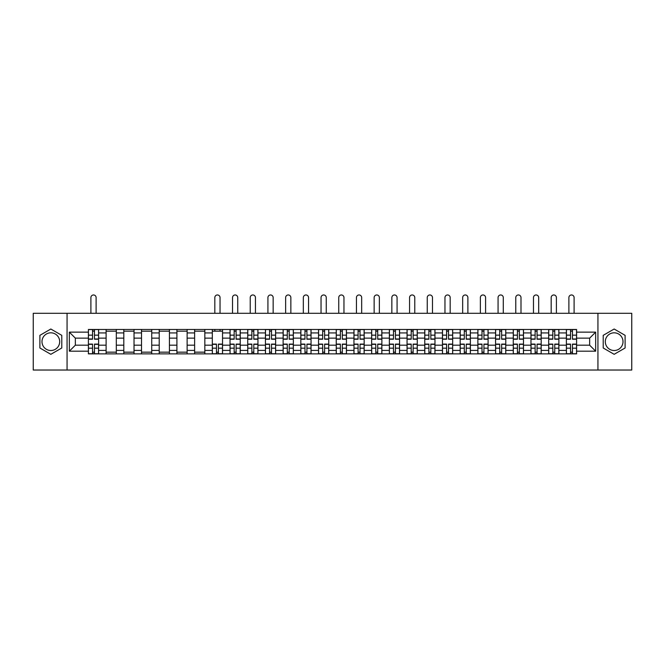 <?xml version="1.0" encoding="UTF-8"?>
<svg xmlns="http://www.w3.org/2000/svg" width="665" height="665" viewBox="0 0 665 665"><rect width="100%" height="100%" fill="white"/><g stroke="black" fill="none" stroke-linecap="round" stroke-linejoin="round"><path stroke-width="1" d="M50.839 350.513A8.853 8.853 0 0 1 41.986 341.66A8.853 8.853 0 0 1 50.839 332.816A8.853 8.853 0 0 1 59.692 341.66A8.853 8.853 0 0 1 50.839 350.513M614.161 350.513A8.853 8.853 0 0 1 605.308 341.66A8.853 8.853 0 0 1 614.161 332.816A8.853 8.853 0 0 1 623.014 341.66A8.853 8.853 0 0 1 614.161 350.513M597.935 370.031L631.75 370.031L631.75 313.29L33.25 313.29L33.25 370.031L597.935 370.031L597.935 313.29M106.109 353.863L106.109 332.924L98.611 332.924L98.611 353.863M98.611 332.924L98.611 329.466M106.109 332.924L106.109 329.466M116.317 329.466L116.317 353.863M123.806 353.863L123.806 329.466M134.022 329.466L134.022 353.863M141.512 353.863L141.512 329.466M151.728 329.466L151.728 353.863M159.218 353.863L159.218 329.466M169.425 329.466L169.425 353.863M176.915 353.863L176.915 329.466M187.131 329.466L187.131 353.863M194.621 353.863L194.621 329.466M204.837 329.466L204.837 353.863M212.326 353.863L212.326 329.466M222.534 329.466L222.534 353.863M230.024 353.863L230.024 329.466M240.24 329.466L240.24 353.863M247.729 353.863L247.729 329.466M257.945 329.466L257.945 353.863M265.435 353.863L265.435 329.466M275.643 329.466L275.643 353.863M283.132 353.863L283.132 329.466M293.348 329.466L293.348 353.863M300.838 353.863L300.838 329.466M311.054 329.466L311.054 353.863M318.543 353.863L318.543 329.466M328.751 329.466L328.751 353.863M336.249 353.863L336.249 329.466M346.457 329.466L346.457 353.863M353.946 353.863L353.946 329.466M364.162 329.466L364.162 353.863M371.652 353.863L371.652 329.466M381.868 329.466L381.868 353.863M389.358 353.863L389.358 329.466M399.565 329.466L399.565 353.863M407.055 353.863L407.055 329.466M417.271 329.466L417.271 353.863M424.76 353.863L424.76 329.466M434.976 329.466L434.976 353.863M442.466 353.863L442.466 329.466M452.674 329.466L452.674 353.863M460.163 353.863L460.163 329.466M470.379 329.466L470.379 353.863M477.869 353.863L477.869 329.466M488.085 329.466L488.085 353.863M495.575 353.863L495.575 329.466M505.782 329.466L505.782 353.863M513.272 353.863L513.272 329.466M523.488 329.466L523.488 353.863M530.978 353.863L530.978 329.466M541.194 329.466L541.194 353.863M548.683 353.863L548.683 329.466M558.891 329.466L558.891 353.863M566.389 353.863L566.389 329.466M566.389 345.185L558.891 345.185M548.683 345.185L541.194 345.185M530.978 345.185L523.488 345.185M513.272 345.185L505.782 345.185M495.575 345.185L488.085 345.185M477.869 345.185L470.379 345.185M460.163 345.185L452.674 345.185M442.466 345.185L434.976 345.185M424.76 345.185L417.271 345.185M407.055 345.185L399.565 345.185M389.358 345.185L381.868 345.185M371.652 345.185L364.162 345.185M353.946 345.185L346.457 345.185M336.249 345.185L328.751 345.185M318.543 345.185L311.054 345.185M300.838 345.185L293.348 345.185M283.132 345.185L275.643 345.185M265.435 345.185L257.945 345.185M247.729 345.185L240.24 345.185M230.024 345.185L222.534 345.185M212.326 345.185L204.837 345.185M194.621 345.185L187.131 345.185M176.915 345.185L169.425 345.185M159.218 345.185L151.728 345.185M141.512 345.185L134.022 345.185M123.806 345.185L116.317 345.185M106.109 345.185L98.611 345.185M566.389 338.144L558.891 338.144M548.683 338.144L541.194 338.144M530.978 338.144L523.488 338.144M513.272 338.144L505.782 338.144M495.575 338.144L488.085 338.144M477.869 338.144L470.379 338.144M460.163 338.144L452.674 338.144M442.466 338.144L434.976 338.144M424.76 338.144L417.271 338.144M407.055 338.144L399.565 338.144M389.358 338.144L381.868 338.144M371.652 338.144L364.162 338.144M353.946 338.144L346.457 338.144M336.249 338.144L328.751 338.144M318.543 338.144L311.054 338.144M300.838 338.144L293.348 338.144M283.132 338.144L275.643 338.144M265.435 338.144L257.945 338.144M247.729 338.144L240.24 338.144M230.024 338.144L222.534 338.144M212.326 338.144L204.837 338.144M194.621 338.144L187.131 338.144M176.915 338.144L169.425 338.144M159.218 338.144L151.728 338.144M141.512 338.144L134.022 338.144M123.806 338.144L116.317 338.144M106.109 338.144L98.611 338.144M75.353 345.185L88.403 345.185L88.403 338.144L75.353 338.144L75.353 345.185L69.335 351.195L69.335 332.134L88.403 332.134L88.403 338.144M576.597 338.144L576.597 345.185L589.647 345.185L589.647 338.144L576.597 338.144L576.597 329.466L88.403 329.466L88.403 332.134M576.597 332.134L595.665 332.134L595.665 351.195L576.597 351.195L576.597 345.185M88.403 345.185L88.403 353.863L576.597 353.863L576.597 351.195M88.403 351.195L69.335 351.195M67.065 370.031L67.065 313.29M61.787 335.343L50.839 329.017L39.892 335.343L39.892 347.986L50.839 354.312L61.787 347.986L61.787 335.343M625.108 335.343L614.161 329.017L603.213 335.343L603.213 347.986L614.161 354.312L625.108 347.986L625.108 335.343M94.472 352.159L92.543 352.159M92.543 331.17L94.472 331.17M116.317 352.159L106.109 352.159M106.109 331.17L116.317 331.17M134.022 352.159L123.806 352.159M123.806 331.17L134.022 331.17M151.728 352.159L141.512 352.159M141.512 331.17L151.728 331.17M169.425 352.159L159.218 352.159M159.218 331.17L169.425 331.17M187.131 352.159L176.915 352.159M176.915 331.17L187.131 331.17M204.837 352.159L194.621 352.159M194.621 331.17L204.837 331.17M218.394 352.159L216.466 352.159M212.326 331.17L222.534 331.17M236.1 352.159L234.171 352.159M234.171 331.17L236.1 331.17M253.797 352.159L251.869 352.159M251.869 331.17L253.797 331.17M271.503 352.159L269.574 352.159M269.574 331.17L271.503 331.17M289.209 352.159L287.28 352.159M287.28 331.17L289.209 331.17M306.914 352.159L304.977 352.159M304.977 331.17L306.914 331.17M324.611 352.159L322.683 352.159M322.683 331.17L324.611 331.17M342.317 352.159L340.389 352.159M340.389 331.17L342.317 331.17M360.023 352.159L358.086 352.159M358.086 331.17L360.023 331.17M377.72 352.159L375.791 352.159M375.791 331.17L377.72 331.17M395.426 352.159L393.497 352.159M393.497 331.17L395.426 331.17M413.131 352.159L411.203 352.159M411.203 331.17L413.131 331.17M430.829 352.159L428.9 352.159M428.9 331.17L430.829 331.17M448.534 352.159L446.606 352.159M446.606 331.17L448.534 331.17M466.24 352.159L464.311 352.159M464.311 331.17L466.24 331.17M483.937 352.159L482.009 352.159M482.009 331.17L483.937 331.17M501.643 352.159L499.714 352.159M499.714 331.17L501.643 331.17M519.348 352.159L517.42 352.159M517.42 331.17L519.348 331.17M537.054 352.159L535.117 352.159M535.117 331.17L537.054 331.17M554.751 352.159L552.823 352.159M552.823 331.17L554.751 331.17M572.457 352.159L570.528 352.159M570.528 331.17L572.457 331.17M69.335 332.134L75.353 338.144M589.647 345.185L595.665 351.195M589.647 338.144L595.665 332.134M96.117 313.29L96.117 297.579A2.61 2.61 0 0 0 93.507 294.969A2.61 2.61 0 0 0 90.897 297.579L90.897 313.29M94.472 339.225L94.472 329.574L98.561 329.574L98.561 339.225L94.472 339.225M92.543 331.054L94.472 331.054M92.543 329.574L88.462 329.574L88.462 339.225L92.543 339.225L92.543 329.574L94.472 329.574M92.543 344.104L92.543 353.747L88.462 353.747L88.462 344.104L92.543 344.104M94.472 352.275L92.543 352.275M94.472 353.747L98.561 353.747L98.561 344.104L94.472 344.104L94.472 353.747L92.543 353.747M237.746 313.29L237.746 297.579A2.61 2.61 0 0 0 235.136 294.969A2.61 2.61 0 0 0 232.526 297.579L232.526 313.29M236.1 339.225L236.1 329.574L240.181 329.574L240.181 339.225L236.1 339.225M234.171 331.054L236.1 331.054M234.171 329.574L230.082 329.574L230.082 339.225L234.171 339.225L234.171 329.574L236.1 329.574M255.443 313.29L255.443 297.579A2.61 2.61 0 0 0 252.833 294.969A2.61 2.61 0 0 0 250.223 297.579L250.223 313.29M253.797 339.225L253.797 329.574L257.887 329.574L257.887 339.225L253.797 339.225M251.869 331.054L253.797 331.054M251.869 329.574L247.787 329.574L247.787 339.225L251.869 339.225L251.869 329.574L253.797 329.574M273.149 313.29L273.149 297.579A2.61 2.61 0 0 0 270.539 294.969A2.61 2.61 0 0 0 267.928 297.579L267.928 313.29M271.503 339.225L271.503 329.574L275.593 329.574L275.593 339.225L271.503 339.225M269.574 331.054L271.503 331.054M269.574 329.574L265.493 329.574L265.493 339.225L269.574 339.225L269.574 329.574L271.503 329.574M220.04 313.29L220.04 297.579A2.61 2.61 0 0 0 217.43 294.969A2.61 2.61 0 0 0 214.82 297.579L214.82 313.29M216.466 344.104L216.466 353.747L212.376 353.747L212.376 344.104L216.466 344.104M218.394 352.275L216.466 352.275M218.394 353.747L222.484 353.747L222.484 344.104L218.394 344.104L218.394 353.747L216.466 353.747M220.04 329.466L220.04 331.17M214.82 329.466L214.82 331.17M234.171 344.104L234.171 353.747L230.082 353.747L230.082 344.104L234.171 344.104M236.1 352.275L234.171 352.275M236.1 353.747L240.181 353.747L240.181 344.104L236.1 344.104L236.1 353.747L234.171 353.747M251.869 344.104L251.869 353.747L247.787 353.747L247.787 344.104L251.869 344.104M253.797 352.275L251.869 352.275M253.797 353.747L257.887 353.747L257.887 344.104L253.797 344.104L253.797 353.747L251.869 353.747M269.574 344.104L269.574 353.747L265.493 353.747L265.493 344.104L269.574 344.104M271.503 352.275L269.574 352.275M271.503 353.747L275.593 353.747L275.593 344.104L271.503 344.104L271.503 353.747L269.574 353.747M290.854 313.29L290.854 297.579A2.61 2.61 0 0 0 288.244 294.969A2.61 2.61 0 0 0 285.634 297.579L285.634 313.29M289.209 339.225L289.209 329.574L293.29 329.574L293.29 339.225L289.209 339.225M287.28 331.054L289.209 331.054M287.28 329.574L283.19 329.574L283.19 339.225L287.28 339.225L287.28 329.574L289.209 329.574M287.28 344.104L287.28 353.747L283.19 353.747L283.19 344.104L287.28 344.104M289.209 352.275L287.28 352.275M289.209 353.747L293.29 353.747L293.29 344.104L289.209 344.104L289.209 353.747L287.28 353.747M308.552 313.29L308.552 297.579A2.61 2.61 0 0 0 305.942 294.969A2.61 2.61 0 0 0 303.331 297.579L303.331 313.29M306.914 339.225L306.914 329.574L310.996 329.574L310.996 339.225L306.914 339.225M304.977 331.054L306.914 331.054M304.977 329.574L300.896 329.574L300.896 339.225L304.977 339.225L304.977 329.574L306.914 329.574M304.977 344.104L304.977 353.747L300.896 353.747L300.896 344.104L304.977 344.104M306.914 352.275L304.977 352.275M306.914 353.747L310.996 353.747L310.996 344.104L306.914 344.104L306.914 353.747L304.977 353.747M326.257 313.29L326.257 297.579A2.61 2.61 0 0 0 323.647 294.969A2.61 2.61 0 0 0 321.037 297.579L321.037 313.29M324.611 339.225L324.611 329.574L328.701 329.574L328.701 339.225L324.611 339.225M322.683 331.054L324.611 331.054M322.683 329.574L318.601 329.574L318.601 339.225L322.683 339.225L322.683 329.574L324.611 329.574M343.963 313.29L343.963 297.579A2.61 2.61 0 0 0 341.353 294.969A2.61 2.61 0 0 0 338.743 297.579L338.743 313.29M342.317 339.225L342.317 329.574L346.399 329.574L346.399 339.225L342.317 339.225M340.389 331.054L342.317 331.054M340.389 329.574L336.299 329.574L336.299 339.225L340.389 339.225L340.389 329.574L342.317 329.574M361.669 313.29L361.669 297.579A2.61 2.61 0 0 0 359.058 294.969A2.61 2.61 0 0 0 356.448 297.579L356.448 313.29M360.023 339.225L360.023 329.574L364.104 329.574L364.104 339.225L360.023 339.225M358.086 331.054L360.023 331.054M358.086 329.574L354.004 329.574L354.004 339.225L358.086 339.225L358.086 329.574L360.023 329.574M379.366 313.29L379.366 297.579A2.61 2.61 0 0 0 376.756 294.969A2.61 2.61 0 0 0 374.146 297.579L374.146 313.29M377.72 339.225L377.72 329.574L381.81 329.574L381.81 339.225L377.72 339.225M375.791 331.054L377.72 331.054M375.791 329.574L371.71 329.574L371.71 339.225L375.791 339.225L375.791 329.574L377.72 329.574M397.072 313.29L397.072 297.579A2.61 2.61 0 0 0 394.461 294.969A2.61 2.61 0 0 0 391.851 297.579L391.851 313.29M395.426 339.225L395.426 329.574L399.507 329.574L399.507 339.225L395.426 339.225M393.497 331.054L395.426 331.054M393.497 329.574L389.407 329.574L389.407 339.225L393.497 339.225L393.497 329.574L395.426 329.574M414.777 313.29L414.777 297.579A2.61 2.61 0 0 0 412.167 294.969A2.61 2.61 0 0 0 409.557 297.579L409.557 313.29M413.131 339.225L413.131 329.574L417.213 329.574L417.213 339.225L413.131 339.225M411.203 331.054L413.131 331.054M411.203 329.574L407.113 329.574L407.113 339.225L411.203 339.225L411.203 329.574L413.131 329.574M432.474 313.29L432.474 297.579A2.61 2.61 0 0 0 429.864 294.969A2.61 2.61 0 0 0 427.254 297.579L427.254 313.29M430.829 339.225L430.829 329.574L434.918 329.574L434.918 339.225L430.829 339.225M428.9 331.054L430.829 331.054M428.9 329.574L424.819 329.574L424.819 339.225L428.9 339.225L428.9 329.574L430.829 329.574M450.18 313.29L450.18 297.579A2.61 2.61 0 0 0 447.57 294.969A2.61 2.61 0 0 0 444.96 297.579L444.96 313.29M448.534 339.225L448.534 329.574L452.624 329.574L452.624 339.225L448.534 339.225M446.606 331.054L448.534 331.054M446.606 329.574L442.516 329.574L442.516 339.225L446.606 339.225L446.606 329.574L448.534 329.574M467.886 313.29L467.886 297.579A2.61 2.61 0 0 0 465.276 294.969A2.61 2.61 0 0 0 462.665 297.579L462.665 313.29M466.24 339.225L466.24 329.574L470.321 329.574L470.321 339.225L466.24 339.225M464.311 331.054L466.24 331.054M464.311 329.574L460.222 329.574L460.222 339.225L464.311 339.225L464.311 329.574L466.24 329.574M485.583 313.29L485.583 297.579A2.61 2.61 0 0 0 482.973 294.969A2.61 2.61 0 0 0 480.363 297.579L480.363 313.29M483.937 339.225L483.937 329.574L488.027 329.574L488.027 339.225L483.937 339.225M482.009 331.054L483.937 331.054M482.009 329.574L477.927 329.574L477.927 339.225L482.009 339.225L482.009 329.574L483.937 329.574M503.289 313.29L503.289 297.579A2.61 2.61 0 0 0 500.679 294.969A2.61 2.61 0 0 0 498.068 297.579L498.068 313.29M501.643 339.225L501.643 329.574L505.733 329.574L505.733 339.225L501.643 339.225M499.714 331.054L501.643 331.054M499.714 329.574L495.633 329.574L495.633 339.225L499.714 339.225L499.714 329.574L501.643 329.574M520.994 313.29L520.994 297.579A2.61 2.61 0 0 0 518.384 294.969A2.61 2.61 0 0 0 515.774 297.579L515.774 313.29M519.348 339.225L519.348 329.574L523.43 329.574L523.43 339.225L519.348 339.225M517.42 331.054L519.348 331.054M517.42 329.574L513.33 329.574L513.33 339.225L517.42 339.225L517.42 329.574L519.348 329.574M538.692 313.29L538.692 297.579A2.61 2.61 0 0 0 536.081 294.969A2.61 2.61 0 0 0 533.471 297.579L533.471 313.29M537.054 339.225L537.054 329.574L541.135 329.574L541.135 339.225L537.054 339.225M535.117 331.054L537.054 331.054M535.117 329.574L531.036 329.574L531.036 339.225L535.117 339.225L535.117 329.574L537.054 329.574M556.397 313.29L556.397 297.579A2.61 2.61 0 0 0 553.787 294.969A2.61 2.61 0 0 0 551.177 297.579L551.177 313.29M554.751 339.225L554.751 329.574L558.841 329.574L558.841 339.225L554.751 339.225M552.823 331.054L554.751 331.054M552.823 329.574L548.741 329.574L548.741 339.225L552.823 339.225L552.823 329.574L554.751 329.574M322.683 344.104L322.683 353.747L318.601 353.747L318.601 344.104L322.683 344.104M324.611 352.275L322.683 352.275M324.611 353.747L328.701 353.747L328.701 344.104L324.611 344.104L324.611 353.747L322.683 353.747M340.389 344.104L340.389 353.747L336.299 353.747L336.299 344.104L340.389 344.104M342.317 352.275L340.389 352.275M342.317 353.747L346.399 353.747L346.399 344.104L342.317 344.104L342.317 353.747L340.389 353.747M358.086 344.104L358.086 353.747L354.004 353.747L354.004 344.104L358.086 344.104M360.023 352.275L358.086 352.275M360.023 353.747L364.104 353.747L364.104 344.104L360.023 344.104L360.023 353.747L358.086 353.747M375.791 344.104L375.791 353.747L371.71 353.747L371.71 344.104L375.791 344.104M377.72 352.275L375.791 352.275M377.72 353.747L381.81 353.747L381.81 344.104L377.72 344.104L377.72 353.747L375.791 353.747M393.497 344.104L393.497 353.747L389.407 353.747L389.407 344.104L393.497 344.104M395.426 352.275L393.497 352.275M395.426 353.747L399.507 353.747L399.507 344.104L395.426 344.104L395.426 353.747L393.497 353.747M411.203 344.104L411.203 353.747L407.113 353.747L407.113 344.104L411.203 344.104M413.131 352.275L411.203 352.275M413.131 353.747L417.213 353.747L417.213 344.104L413.131 344.104L413.131 353.747L411.203 353.747M428.9 344.104L428.9 353.747L424.819 353.747L424.819 344.104L428.9 344.104M430.829 352.275L428.9 352.275M430.829 353.747L434.918 353.747L434.918 344.104L430.829 344.104L430.829 353.747L428.9 353.747M446.606 344.104L446.606 353.747L442.516 353.747L442.516 344.104L446.606 344.104M448.534 352.275L446.606 352.275M448.534 353.747L452.624 353.747L452.624 344.104L448.534 344.104L448.534 353.747L446.606 353.747M464.311 344.104L464.311 353.747L460.222 353.747L460.222 344.104L464.311 344.104M466.24 352.275L464.311 352.275M466.24 353.747L470.321 353.747L470.321 344.104L466.24 344.104L466.24 353.747L464.311 353.747M482.009 344.104L482.009 353.747L477.927 353.747L477.927 344.104L482.009 344.104M483.937 352.275L482.009 352.275M483.937 353.747L488.027 353.747L488.027 344.104L483.937 344.104L483.937 353.747L482.009 353.747M499.714 344.104L499.714 353.747L495.633 353.747L495.633 344.104L499.714 344.104M501.643 352.275L499.714 352.275M501.643 353.747L505.733 353.747L505.733 344.104L501.643 344.104L501.643 353.747L499.714 353.747M517.42 344.104L517.42 353.747L513.33 353.747L513.33 344.104L517.42 344.104M519.348 352.275L517.42 352.275M519.348 353.747L523.43 353.747L523.43 344.104L519.348 344.104L519.348 353.747L517.42 353.747M535.117 344.104L535.117 353.747L531.036 353.747L531.036 344.104L535.117 344.104M537.054 352.275L535.117 352.275M537.054 353.747L541.135 353.747L541.135 344.104L537.054 344.104L537.054 353.747L535.117 353.747M552.823 344.104L552.823 353.747L548.741 353.747L548.741 344.104L552.823 344.104M554.751 352.275L552.823 352.275M554.751 353.747L558.841 353.747L558.841 344.104L554.751 344.104L554.751 353.747L552.823 353.747M574.103 313.29L574.103 297.579A2.61 2.61 0 0 0 571.493 294.969A2.61 2.61 0 0 0 568.883 297.579L568.883 313.29M572.457 339.225L572.457 329.574L576.538 329.574L576.538 339.225L572.457 339.225M570.528 331.054L572.457 331.054M570.528 329.574L566.439 329.574L566.439 339.225L570.528 339.225L570.528 329.574L572.457 329.574M570.528 344.104L570.528 353.747L566.439 353.747L566.439 344.104L570.528 344.104M572.457 352.275L570.528 352.275M572.457 353.747L576.538 353.747L576.538 344.104L572.457 344.104L572.457 353.747L570.528 353.747M548.683 332.924L541.194 332.924M530.978 332.924L523.488 332.924M513.272 332.924L505.782 332.924M495.575 332.924L488.085 332.924M477.869 332.924L470.379 332.924M460.163 332.924L452.674 332.924M442.466 332.924L434.976 332.924M424.76 332.924L417.271 332.924M407.055 332.924L399.565 332.924M389.358 332.924L381.868 332.924M371.652 332.924L364.162 332.924M353.946 332.924L346.457 332.924M336.249 332.924L328.751 332.924M318.543 332.924L311.054 332.924M300.838 332.924L293.348 332.924M283.132 332.924L275.643 332.924M265.435 332.924L257.945 332.924M247.729 332.924L240.24 332.924M230.024 332.924L222.534 332.924M212.326 332.924L204.837 332.924M194.621 332.924L187.131 332.924M176.915 332.924L169.425 332.924M159.218 332.924L151.728 332.924M141.512 332.924L134.022 332.924M123.806 332.924L116.317 332.924M566.389 332.924L558.891 332.924M548.683 350.405L541.194 350.405M530.978 350.405L523.488 350.405M513.272 350.405L505.782 350.405M495.575 350.405L488.085 350.405M477.869 350.405L470.379 350.405M460.163 350.405L452.674 350.405M442.466 350.405L434.976 350.405M424.76 350.405L417.271 350.405M407.055 350.405L399.565 350.405M389.358 350.405L381.868 350.405M371.652 350.405L364.162 350.405M353.946 350.405L346.457 350.405M336.249 350.405L328.751 350.405M318.543 350.405L311.054 350.405M300.838 350.405L293.348 350.405M283.132 350.405L275.643 350.405M265.435 350.405L257.945 350.405M247.729 350.405L240.24 350.405M230.024 350.405L222.534 350.405M212.326 350.405L204.837 350.405M194.621 350.405L187.131 350.405M176.915 350.405L169.425 350.405M159.218 350.405L151.728 350.405M141.512 350.405L134.022 350.405M123.806 350.405L116.317 350.405M106.109 350.405L98.611 350.405M566.389 350.405L558.891 350.405M94.472 338.984L98.561 338.984M94.472 335.152L98.561 335.152M88.462 338.984L92.543 338.984M88.462 335.152L92.543 335.152M92.543 344.345L88.462 344.345M92.543 348.177L88.462 348.177M98.561 344.345L94.472 344.345M98.561 348.177L94.472 348.177M236.1 338.984L240.181 338.984M236.1 335.152L240.181 335.152M230.082 338.984L234.171 338.984M230.082 335.152L234.171 335.152M253.797 338.984L257.887 338.984M253.797 335.152L257.887 335.152M247.787 338.984L251.869 338.984M247.787 335.152L251.869 335.152M271.503 338.984L275.593 338.984M271.503 335.152L275.593 335.152M265.493 338.984L269.574 338.984M265.493 335.152L269.574 335.152M216.466 344.345L212.376 344.345M216.466 348.177L212.376 348.177M222.484 344.345L218.394 344.345M222.484 348.177L218.394 348.177M234.171 344.345L230.082 344.345M234.171 348.177L230.082 348.177M240.181 344.345L236.1 344.345M240.181 348.177L236.1 348.177M251.869 344.345L247.787 344.345M251.869 348.177L247.787 348.177M257.887 344.345L253.797 344.345M257.887 348.177L253.797 348.177M269.574 344.345L265.493 344.345M269.574 348.177L265.493 348.177M275.593 344.345L271.503 344.345M275.593 348.177L271.503 348.177M289.209 338.984L293.29 338.984M289.209 335.152L293.29 335.152M283.19 338.984L287.28 338.984M283.19 335.152L287.28 335.152M287.28 344.345L283.19 344.345M287.28 348.177L283.19 348.177M293.29 344.345L289.209 344.345M293.29 348.177L289.209 348.177M306.914 338.984L310.996 338.984M306.914 335.152L310.996 335.152M300.896 338.984L304.977 338.984M300.896 335.152L304.977 335.152M304.977 344.345L300.896 344.345M304.977 348.177L300.896 348.177M310.996 344.345L306.914 344.345M310.996 348.177L306.914 348.177M324.611 338.984L328.701 338.984M324.611 335.152L328.701 335.152M318.601 338.984L322.683 338.984M318.601 335.152L322.683 335.152M342.317 338.984L346.399 338.984M342.317 335.152L346.399 335.152M336.299 338.984L340.389 338.984M336.299 335.152L340.389 335.152M360.023 338.984L364.104 338.984M360.023 335.152L364.104 335.152M354.004 338.984L358.086 338.984M354.004 335.152L358.086 335.152M377.72 338.984L381.81 338.984M377.72 335.152L381.81 335.152M371.71 338.984L375.791 338.984M371.71 335.152L375.791 335.152M395.426 338.984L399.507 338.984M395.426 335.152L399.507 335.152M389.407 338.984L393.497 338.984M389.407 335.152L393.497 335.152M413.131 338.984L417.213 338.984M413.131 335.152L417.213 335.152M407.113 338.984L411.203 338.984M407.113 335.152L411.203 335.152M430.829 338.984L434.918 338.984M430.829 335.152L434.918 335.152M424.819 338.984L428.9 338.984M424.819 335.152L428.9 335.152M448.534 338.984L452.624 338.984M448.534 335.152L452.624 335.152M442.516 338.984L446.606 338.984M442.516 335.152L446.606 335.152M466.24 338.984L470.321 338.984M466.24 335.152L470.321 335.152M460.222 338.984L464.311 338.984M460.222 335.152L464.311 335.152M483.937 338.984L488.027 338.984M483.937 335.152L488.027 335.152M477.927 338.984L482.009 338.984M477.927 335.152L482.009 335.152M501.643 338.984L505.733 338.984M501.643 335.152L505.733 335.152M495.633 338.984L499.714 338.984M495.633 335.152L499.714 335.152M519.348 338.984L523.43 338.984M519.348 335.152L523.43 335.152M513.33 338.984L517.42 338.984M513.33 335.152L517.42 335.152M537.054 338.984L541.135 338.984M537.054 335.152L541.135 335.152M531.036 338.984L535.117 338.984M531.036 335.152L535.117 335.152M554.751 338.984L558.841 338.984M554.751 335.152L558.841 335.152M548.741 338.984L552.823 338.984M548.741 335.152L552.823 335.152M322.683 344.345L318.601 344.345M322.683 348.177L318.601 348.177M328.701 344.345L324.611 344.345M328.701 348.177L324.611 348.177M340.389 344.345L336.299 344.345M340.389 348.177L336.299 348.177M346.399 344.345L342.317 344.345M346.399 348.177L342.317 348.177M358.086 344.345L354.004 344.345M358.086 348.177L354.004 348.177M364.104 344.345L360.023 344.345M364.104 348.177L360.023 348.177M375.791 344.345L371.71 344.345M375.791 348.177L371.71 348.177M381.81 344.345L377.72 344.345M381.81 348.177L377.72 348.177M393.497 344.345L389.407 344.345M393.497 348.177L389.407 348.177M399.507 344.345L395.426 344.345M399.507 348.177L395.426 348.177M411.203 344.345L407.113 344.345M411.203 348.177L407.113 348.177M417.213 344.345L413.131 344.345M417.213 348.177L413.131 348.177M428.9 344.345L424.819 344.345M428.9 348.177L424.819 348.177M434.918 344.345L430.829 344.345M434.918 348.177L430.829 348.177M446.606 344.345L442.516 344.345M446.606 348.177L442.516 348.177M452.624 344.345L448.534 344.345M452.624 348.177L448.534 348.177M464.311 344.345L460.222 344.345M464.311 348.177L460.222 348.177M470.321 344.345L466.24 344.345M470.321 348.177L466.24 348.177M482.009 344.345L477.927 344.345M482.009 348.177L477.927 348.177M488.027 344.345L483.937 344.345M488.027 348.177L483.937 348.177M499.714 344.345L495.633 344.345M499.714 348.177L495.633 348.177M505.733 344.345L501.643 344.345M505.733 348.177L501.643 348.177M517.42 344.345L513.33 344.345M517.42 348.177L513.33 348.177M523.43 344.345L519.348 344.345M523.43 348.177L519.348 348.177M535.117 344.345L531.036 344.345M535.117 348.177L531.036 348.177M541.135 344.345L537.054 344.345M541.135 348.177L537.054 348.177M552.823 344.345L548.741 344.345M552.823 348.177L548.741 348.177M558.841 344.345L554.751 344.345M558.841 348.177L554.751 348.177M572.457 338.984L576.538 338.984M572.457 335.152L576.538 335.152M566.439 338.984L570.528 338.984M566.439 335.152L570.528 335.152M570.528 344.345L566.439 344.345M570.528 348.177L566.439 348.177M576.538 344.345L572.457 344.345M576.538 348.177L572.457 348.177"/></g></svg>
